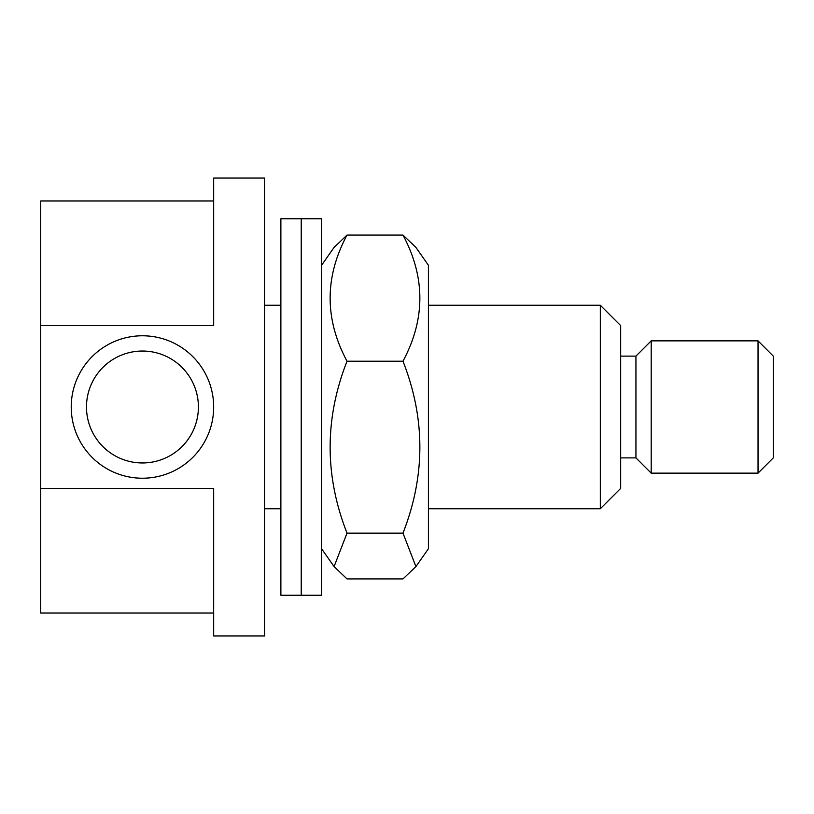 <?xml version="1.0" encoding="UTF-8"?>
<svg xmlns="http://www.w3.org/2000/svg" width="814" height="814" viewBox="0 0 814 814"><rect width="100%" height="100%" fill="white"/><g stroke="black" fill="none" stroke-linecap="round" stroke-linejoin="round"><path stroke-width="1.22" d="M213.675 613.044L40.7 613.044L40.7 488.4L213.675 488.4L213.675 635.938L264.55 635.938L264.55 178.062L213.675 178.062L213.675 325.6L40.7 325.6L40.7 200.956L213.675 200.956M40.7 488.4L40.7 325.6M651.2 407L651.2 340.863L758.038 340.863L758.038 473.138L651.2 473.138L651.2 407M620.675 457.875L635.938 457.875L635.938 356.125L651.2 340.863M758.038 473.138L773.3 457.875L773.3 356.125L758.038 340.863M620.675 407L620.675 325.6L600.325 305.25L600.325 508.75L620.675 488.4L620.675 407M86.488 407A55.963 55.963 0 0 0 170.431 455.464A55.963 55.963 0 0 0 170.431 358.536A55.963 55.963 0 0 0 86.488 407M142.45 478.225A71.225 71.225 0 0 0 204.131 371.388A71.225 71.225 0 0 0 80.769 371.388A71.225 71.225 0 0 0 142.45 478.225M321.581 548.738L334.076 566.575L347.018 578.917L402.981 578.917L415.923 566.575L402.981 533.129L347.018 533.129C324.511 475.824 324.511 418.518 347.018 361.213L402.981 361.213C425.488 418.518 425.488 475.824 402.981 533.129M334.076 566.575L347.018 533.129M347.018 361.213C324.511 319.169 324.511 277.126 347.018 235.083L402.981 235.083C425.488 277.126 425.488 319.169 402.981 361.213M321.581 265.262L334.076 247.425L347.018 235.083M415.923 566.575L428.418 548.738L428.418 265.262L415.923 247.425L402.981 235.083M301.231 595.238L301.231 218.763L321.581 218.763L321.581 595.238L301.231 595.238L301.231 218.763L280.881 218.763L280.881 595.238L301.231 595.238M635.938 457.875L651.2 473.138M620.675 356.125L635.938 356.125M264.55 508.75L280.881 508.75M428.418 508.75L600.325 508.75M264.55 305.25L280.881 305.25M428.418 305.25L600.325 305.25"/></g></svg>
